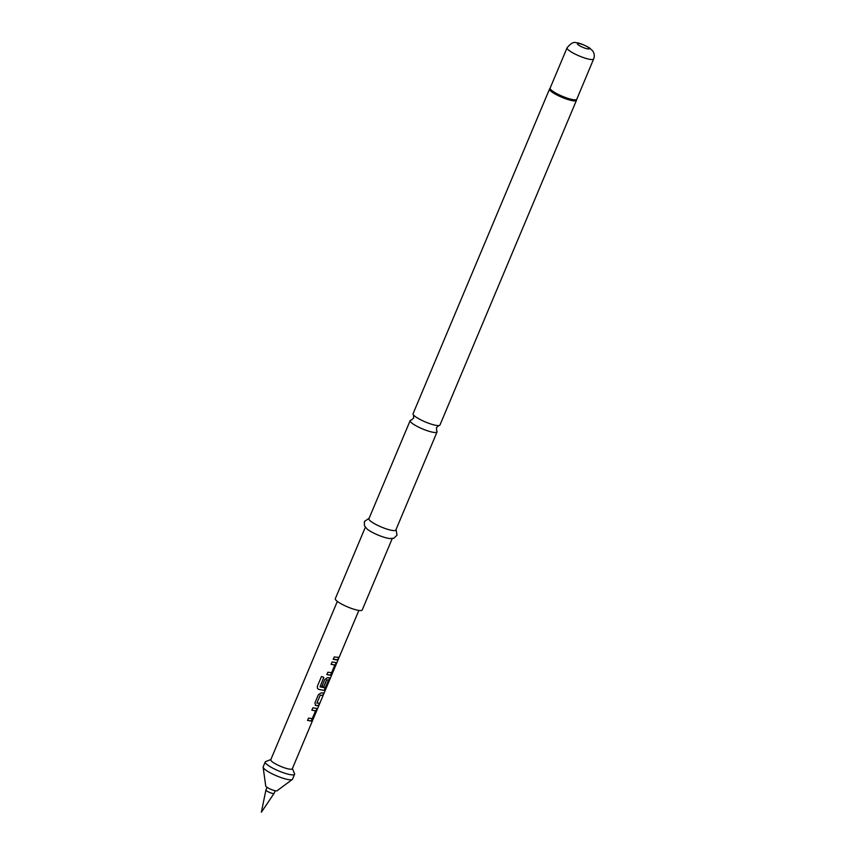 <?xml version="1.0" encoding="UTF-8"?>
<svg xmlns="http://www.w3.org/2000/svg" width="855" height="855" viewBox="0 0 855 855"><rect width="100%" height="100%" fill="white"/><g stroke="black" fill="none" stroke-linecap="round" stroke-linejoin="round"><path stroke-width="1.28" d="M338.174 659.6L292.292 768.795A11.671 2.266 -157.2 0 1 290.219 769.222A11.671 2.266 -157.2 0 1 277.736 765.043A11.671 2.266 -157.2 0 1 270.768 759.753L337.34 601.396M338.698 657.741C338.024 659.857 338.014 660.081 338.666 658.403C339.574 656.373 339.585 656.148 338.698 657.741M413.499 414.942L413.649 418.042L411.341 420.094A14.588 2.832 22.8 0 0 410.154 420.639A14.588 2.832 22.8 0 0 418.865 427.254A14.588 2.832 22.8 0 0 434.458 432.48A14.588 2.832 22.8 0 0 437.055 431.946A14.588 2.832 22.8 0 0 436.616 430.717L436.467 427.628L438.786 425.576A14.588 2.832 -157.2 0 1 437.375 425.555A14.588 2.832 -157.2 0 1 424.048 421.387A14.588 2.832 -157.2 0 1 413.499 414.953A14.588 2.832 -157.2 0 1 413.061 413.713L549.551 89.038A14.588 2.832 -157.2 0 0 558.262 95.653A14.588 2.832 -157.2 0 0 573.855 100.869A14.588 2.832 -157.2 0 0 576.452 100.345L439.962 425.021A14.588 2.832 -157.2 0 1 438.775 425.576M315.538 710.762L311.872 710.163L312.855 707.812L316.671 708.41L316.585 710.462L313.122 718.692L311.37 721.022L310.493 720.989L307.554 720.434L308.548 718.082L312.203 718.681L315.538 710.922L311.786 710.099M316.521 708.335L316.425 710.387L311.22 720.947L307.469 720.37M323.767 692.913L322.784 695.265L320.187 695.254L316.927 703.067L319.61 703.248L318.626 705.599L315.356 705.311M319.449 703.184L318.466 705.535L316.777 705.642L315.645 705.471L314.907 702.96L318.359 694.73L321.063 692.935L323.927 692.988L322.934 695.339L320.304 695.318M328.491 679.949L326.653 679.917L323.853 686.608L321.95 686.191L324.782 679.447L327.486 677.652L329.517 677.844L329.432 679.896L325.969 688.125L324.216 690.466L318.626 689.365L317.504 688.499L317.323 686.405L321.469 676.54L323.853 677.342L320.026 686.843L325.157 687.858L328.502 680.099L326.546 679.853L323.735 686.533L321.865 686.116M329.367 677.769L329.271 679.832L324.066 690.391L318.626 689.365M334.807 664.923L331.142 664.324L332.135 661.973L335.94 662.572L335.855 664.624L332.392 672.853L330.639 675.183L329.763 675.151L326.824 674.584L327.818 672.233L331.622 672.682L334.818 665.072L331.056 664.26M335.791 662.497L335.694 664.549L330.49 675.108L326.738 674.52M338.719 657.335L337.736 659.686L333.161 659.237M267.049 787.327L265.937 789.967A4.425 0.855 22.8 0 0 265.926 789.999A4.425 0.855 22.8 0 0 268.652 792.008A4.425 0.855 22.8 0 0 273.301 793.558A4.425 0.855 22.8 0 0 274.07 793.419A4.425 0.855 22.8 0 0 274.081 793.397L275.192 790.747M292.378 768.592L294.537 773.593A15.914 3.089 -157.2 0 1 294.59 774.277A15.914 3.089 -157.2 0 1 291.758 774.854A15.914 3.089 -157.2 0 1 274.754 769.158A15.914 3.089 -157.2 0 1 265.242 761.944A15.914 3.089 -157.2 0 1 265.777 761.506L270.853 759.539M294.59 774.277L292.528 779.194A15.914 3.089 -157.2 0 1 292.292 779.482A15.914 3.089 -157.2 0 1 289.695 779.771A15.914 3.089 -157.2 0 1 273.482 774.459A15.914 3.089 -157.2 0 1 263.137 767.224A15.914 3.089 -157.2 0 1 263.18 766.86L265.242 761.944M292.292 779.482L277.063 790.768A6.188 1.197 -157.2 0 1 276.047 790.886A6.188 1.197 -157.2 0 1 269.742 788.823A6.188 1.197 -157.2 0 1 265.723 786.002L263.137 767.224M323.788 677.278L320.026 686.843M336.186 659.868L333.247 659.312L334.241 656.961L338.879 657.41L337.896 659.761L336.186 659.868M437.055 431.946L395.822 530.036A14.588 2.832 -157.2 0 1 393.225 530.57A14.588 2.832 -157.2 0 1 377.632 525.344A14.588 2.832 -157.2 0 1 368.922 518.729L410.154 420.639M389.709 538.543L389.901 538.565A14.588 2.832 -157.2 0 1 389.709 538.543A14.588 2.832 -157.2 0 1 367.116 529.053L364.433 525.74L364.39 521.518L369.146 518.194M392.231 538.565L362.21 610A14.588 2.832 -157.2 0 1 359.613 610.523A14.588 2.832 -157.2 0 1 344.02 605.308A14.588 2.832 -157.2 0 1 335.31 598.692L365.331 527.257M318.562 689.301L317.483 688.467M320.187 695.254L316.863 703.163M593.637 58.995A14.417 2.8 -157.2 0 1 591.072 59.508A14.417 2.8 -157.2 0 1 575.672 54.357A14.417 2.8 -157.2 0 1 567.068 47.827C570.691 43.338 573.769 41.649 576.302 42.75C578.621 42.686 582.939 44.332 589.245 47.688L592.75 50.969C594.417 53.512 594.717 56.184 593.637 58.995L576.623 99.629A14.503 2.811 -157.2 0 1 573.994 100.334A14.503 2.811 -157.2 0 1 558.091 94.948A14.503 2.811 -157.2 0 1 549.936 88.407L549.551 89.038M576.708 99.276A14.417 2.8 -157.2 0 1 574.143 99.789A14.417 2.8 -157.2 0 1 558.742 94.638A14.417 2.8 -157.2 0 1 550.128 88.108L549.936 88.407M588.176 48.949A6.455 1.25 -157.2 0 1 579.829 45.871A6.455 1.25 -157.2 0 1 578.568 43.477A6.455 1.25 -157.2 0 1 586.925 46.544A6.455 1.25 -157.2 0 1 588.176 48.949M274.07 793.419L261.363 812.25L265.926 789.999M358.854 610.438L339.253 657.067M567.068 47.827L550.128 88.108M576.623 99.629L576.452 100.345M396.047 529.502L396.998 535.209L393.899 538.169L389.901 538.565"/></g></svg>
